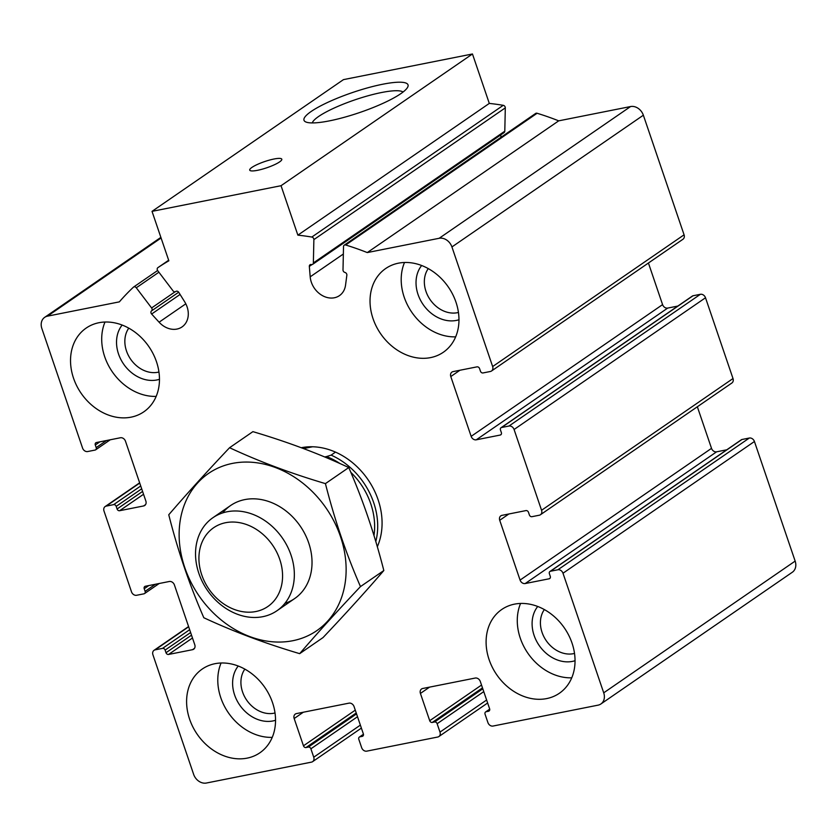 <?xml version="1.0" encoding="UTF-8"?>
<svg xmlns="http://www.w3.org/2000/svg" width="837" height="837" viewBox="0 0 837 837"><rect width="100%" height="100%" fill="white"/><g stroke="black" fill="none" stroke-linecap="round" stroke-linejoin="round"><path stroke-width="1.26" d="M152.92 654.764L193.64 774.361A11.3 9.134 -124.5 0 0 206.425 783.024L311.479 762.13A4.52 3.651 -124.5 0 0 312.609 761.66A4.52 3.651 -124.5 0 0 313.739 757.203L310.883 748.812A2.26 1.831 -124.5 0 0 308.319 747.085L306.018 747.535A2.26 1.831 -124.5 0 1 303.465 745.809L294.174 718.533A4.52 3.651 -124.5 0 1 295.304 714.076A4.52 3.651 -124.5 0 1 296.434 713.595L348.956 703.153A4.52 3.651 -124.5 0 1 354.072 706.616L363.363 733.903A2.26 1.831 -124.5 0 1 362.233 736.361L359.931 736.822A2.26 1.831 -124.5 0 0 358.801 739.28L361.657 747.682A4.52 3.651 -124.5 0 0 366.773 751.145L437.73 737.031A4.52 3.651 -124.5 0 0 438.86 736.56A4.52 3.651 -124.5 0 0 439.99 732.103L437.134 723.712A2.26 1.831 -124.5 0 0 434.57 721.975L432.269 722.436A2.26 1.831 -124.5 0 1 429.716 720.709L420.425 693.434A4.52 3.651 -124.5 0 1 421.555 688.977A4.52 3.651 -124.5 0 1 422.685 688.495L475.207 678.054A4.52 3.651 -124.5 0 1 480.323 681.517L489.614 708.793A2.26 1.831 -124.5 0 1 488.484 711.262L486.182 711.722A2.26 1.831 -124.5 0 0 485.052 714.181L487.908 722.582A4.52 3.651 -124.5 0 0 493.024 726.045L598.078 705.152A11.3 9.134 -124.5 0 0 600.903 703.969A11.3 9.134 -124.5 0 0 603.718 692.827L562.998 573.23A4.52 3.651 -124.5 0 0 557.892 569.767L550.516 571.232A2.26 1.831 -124.5 0 0 549.386 573.701L550.275 576.316A2.26 1.831 -124.5 0 1 549.156 578.785L525.197 583.546A4.52 3.651 -124.5 0 1 520.08 580.083L499.72 520.279A4.52 3.651 -124.5 0 1 500.84 515.833A4.52 3.651 -124.5 0 1 501.98 515.351L525.939 510.591A2.26 1.831 -124.5 0 1 528.492 512.317L529.382 514.943A2.26 1.831 -124.5 0 0 531.945 516.68L539.321 515.215A4.52 3.651 -124.5 0 0 540.451 514.734A4.52 3.651 -124.5 0 0 541.57 510.277L514.075 429.496A4.52 3.651 -124.5 0 0 508.959 426.033L501.583 427.498A2.26 1.831 -124.5 0 0 500.453 429.967L501.353 432.593A2.26 1.831 -124.5 0 1 500.223 435.052L476.263 439.812A4.52 3.651 -124.5 0 1 471.147 436.349L450.787 376.556A4.52 3.651 -124.5 0 1 451.917 372.099A4.52 3.651 -124.5 0 1 453.047 371.618L477.006 366.857A2.26 1.831 -124.5 0 1 479.559 368.594L480.459 371.209A2.26 1.831 -124.5 0 0 483.012 372.946L490.388 371.482A4.52 3.651 -124.5 0 0 491.518 371A4.52 3.651 -124.5 0 0 492.648 366.554L451.928 246.946A11.3 9.134 -124.5 0 0 439.143 238.294L367.276 252.575A293.682 237.593 -124.5 0 0 345.671 245A2.26 1.831 -124.5 0 0 343.515 246.58L343.003 269.901A2.26 1.831 -124.5 0 0 344.938 272.443A2.26 1.831 -124.5 0 1 346.853 275.216L345.545 285.135A20.329 16.447 -124.5 0 1 339.435 295.639A20.329 16.447 -124.5 0 1 321.178 294.865A20.329 16.447 -124.5 0 1 310.192 276.827L309.334 266.396A2.26 1.831 -124.5 0 1 311.343 264.544A2.26 1.831 -124.5 0 0 313.362 262.933L313.875 239.612A2.26 1.831 -124.5 0 0 311.814 237.049A293.682 237.593 -124.5 0 0 297.867 235.145L281.033 185.709L152.02 211.363L168.854 260.799A293.682 237.593 -124.5 0 0 157.89 267.652A2.26 1.831 -124.5 0 0 157.722 270.665L173.039 290.837A2.26 1.831 -124.5 0 0 175.833 291.485A2.26 1.831 -124.5 0 1 178.773 292.354L184.663 301.78A20.329 16.447 -124.5 0 1 182.037 326.932A20.329 16.447 -124.5 0 1 159.093 322.203L151.633 314.032A2.26 1.831 -124.5 0 1 151.528 310.893A2.26 1.831 -124.5 0 0 151.602 307.953L136.285 287.782A2.26 1.831 -124.5 0 0 133.397 287.206A293.682 237.593 -124.5 0 0 119.356 301.864L47.489 316.156A11.3 9.134 -124.5 0 0 44.664 317.349A11.3 9.134 -124.5 0 0 41.85 328.481L82.57 448.077A4.52 3.651 -124.5 0 0 87.676 451.541L95.052 450.076A2.26 1.831 -124.5 0 0 96.182 447.617L95.292 444.991A2.26 1.831 -124.5 0 1 96.412 442.532L120.382 437.761A4.52 3.651 -124.5 0 1 125.487 441.225L145.847 501.028A4.52 3.651 -124.5 0 1 144.728 505.485A4.52 3.651 -124.5 0 1 143.587 505.956L119.628 510.716A2.26 1.831 -124.5 0 1 117.075 508.99L116.186 506.364A2.26 1.831 -124.5 0 0 113.623 504.638L106.257 506.103A4.52 3.651 -124.5 0 0 105.117 506.573A4.52 3.651 -124.5 0 0 103.997 511.03L131.493 591.811A4.52 3.651 -124.5 0 0 136.609 595.274L143.985 593.81A2.26 1.831 -124.5 0 0 145.115 591.351L144.215 588.725A2.26 1.831 -124.5 0 1 145.345 586.256L169.304 581.495A4.52 3.651 -124.5 0 1 174.42 584.958L194.78 644.762A4.52 3.651 -124.5 0 1 193.65 649.219A4.52 3.651 -124.5 0 1 192.52 649.69L168.561 654.45A2.26 1.831 -124.5 0 1 166.008 652.724L165.109 650.098A2.26 1.831 -124.5 0 0 162.556 648.361L155.18 649.836A4.52 3.651 -124.5 0 0 154.05 650.307A4.52 3.651 -124.5 0 0 152.92 654.764M600.903 703.969L792.336 572.236A11.3 9.134 -124.5 0 0 795.15 561.093L754.43 441.497A4.52 3.651 -124.5 0 0 749.324 438.033L741.948 439.498A2.26 1.831 -124.5 0 0 741.383 439.739L549.951 571.472M726.757 449.793L716.618 451.813L525.197 583.546M697.347 406.761L711.513 448.35A4.52 3.651 -124.5 0 0 716.618 451.813M540.451 514.734L731.883 383.001A4.52 3.651 -124.5 0 0 733.003 378.544L705.507 297.763A4.52 3.651 -124.5 0 0 700.391 294.3L693.015 295.764A2.26 1.831 -124.5 0 0 692.45 296.005L501.018 427.738M677.824 306.07L667.696 308.079L476.263 439.812M648.424 263.027L662.58 304.616A4.52 3.651 -124.5 0 0 667.696 308.079M491.518 371L682.95 239.267A4.52 3.651 -124.5 0 0 684.08 234.82L643.36 115.213A11.3 9.134 -124.5 0 0 630.575 106.55L558.708 120.842L367.276 252.575M558.708 120.842A293.682 237.593 -124.5 0 0 537.103 113.267A2.26 1.831 -124.5 0 0 535.638 113.445L344.206 245.189M500.976 137.299L500.777 134.883M312.672 264.335L504.104 132.591A2.26 1.831 -124.5 0 0 504.795 131.2L505.307 107.879A2.26 1.831 -124.5 0 0 503.246 105.316A293.682 237.593 -124.5 0 0 489.3 103.411L297.867 235.145M489.3 103.411L472.466 53.976L281.033 185.709M382.603 84.255A54.939 10.619 161.2 0 1 407.671 87.184A54.939 10.619 161.2 0 1 359.429 112.618A54.939 10.619 161.2 0 1 305.683 121.899A54.939 10.619 161.2 0 1 324.474 103.934A54.939 10.619 161.2 0 1 382.603 84.255M273.961 159.02A16.939 3.275 161.2 0 1 281.797 159.208A16.939 3.275 161.2 0 1 266.815 167.766A16.939 3.275 161.2 0 1 249.719 170.12A16.939 3.275 161.2 0 1 257.346 164.46A16.939 3.275 161.2 0 1 273.961 159.02M472.466 53.976L343.452 79.63L152.02 211.363M156.467 361.699A50.827 41.118 -124.5 0 0 86.18 328.073A50.827 41.118 -124.5 0 0 73.53 378.188A50.827 41.118 -124.5 0 0 143.818 411.814A50.827 41.118 -124.5 0 0 156.467 361.699M272.538 702.672A50.827 41.118 -124.5 0 0 202.261 669.035A50.827 41.118 -124.5 0 0 189.601 719.161A50.827 41.118 -124.5 0 0 259.888 752.787A50.827 41.118 -124.5 0 0 272.538 702.672M572.037 643.119A50.827 41.118 -124.5 0 0 501.75 609.493A50.827 41.118 -124.5 0 0 489.101 659.608A50.827 41.118 -124.5 0 0 559.388 693.245A50.827 41.118 -124.5 0 0 572.037 643.119M455.966 302.157A50.827 41.118 -124.5 0 0 385.679 268.531A50.827 41.118 -124.5 0 0 373.03 318.646A50.827 41.118 -124.5 0 0 443.307 352.272A50.827 41.118 -124.5 0 0 455.966 302.157M301.289 447.722A67.776 54.834 55.5 0 1 365.392 476.044A67.776 54.834 55.5 0 1 377.32 546.749M312.285 122.924A48.379 9.353 161.2 0 1 381.505 92.53A48.379 9.353 161.2 0 1 403.057 92.018M455.663 336.851A50.827 41.118 55.5 0 1 404.198 297.187A50.827 41.118 55.5 0 1 404.501 262.494M458.969 319.755A33.888 27.412 55.5 0 1 418.029 294.446A33.888 27.412 55.5 0 1 421.649 265.517M458.446 312.463A27.767 22.463 55.5 0 1 425.981 291.412A27.767 22.463 55.5 0 1 428.262 268.614M571.744 677.813A50.827 41.118 55.5 0 1 520.279 638.16A50.827 41.118 55.5 0 1 520.572 603.467M575.04 660.717A33.888 27.412 55.5 0 1 534.1 635.409A33.888 27.412 55.5 0 1 537.72 606.49M574.517 653.435A27.767 22.463 55.5 0 1 542.052 632.374A27.767 22.463 55.5 0 1 544.343 609.577M272.245 737.366A50.827 41.118 55.5 0 1 220.78 697.702A50.827 41.118 55.5 0 1 221.083 663.009M275.551 720.27A33.888 27.412 55.5 0 1 234.601 694.951A33.888 27.412 55.5 0 1 238.231 666.032M275.028 712.978A27.767 22.463 55.5 0 1 242.552 691.927A27.767 22.463 55.5 0 1 244.843 669.129M156.174 396.393A50.827 41.118 55.5 0 1 104.709 356.74A50.827 41.118 55.5 0 1 105.002 322.036M159.469 379.297A33.888 27.412 55.5 0 1 118.53 353.988A33.888 27.412 55.5 0 1 122.15 325.059M158.946 372.015A27.767 22.463 55.5 0 1 126.481 350.954A27.767 22.463 55.5 0 1 128.772 328.156M340.052 463.604A65.516 53.003 55.5 0 0 326.545 456.573L324.662 456.95M350.797 472.309A65.516 53.003 55.5 0 1 373.982 535.523M326.545 456.573L331.117 455.129A67.776 54.834 55.5 0 1 375.792 541.539M331.117 455.129L335.491 452.126M225.624 522.707A47.814 38.68 55.5 0 1 282.079 582.604A47.814 38.68 55.5 0 1 214.523 596.038A47.814 38.68 55.5 0 1 225.624 522.707M227.078 511.773A56.477 45.69 55.5 0 1 287.394 546.446A56.477 45.69 55.5 0 1 276.953 610.748A56.477 45.69 55.5 0 1 207.294 590.127A56.477 45.69 55.5 0 1 212.922 517.705A56.477 45.69 55.5 0 1 227.078 511.773M312.588 446.77L303.559 448.569M232.445 463.405A95.449 77.224 55.5 0 1 345.147 582.981A95.449 77.224 55.5 0 1 210.275 609.796A95.449 77.224 55.5 0 1 232.445 463.405M222.652 512.914A56.477 45.69 55.5 0 1 244.76 499.605A56.477 45.69 55.5 0 1 307.765 540.336A56.477 45.69 55.5 0 1 284.904 603.362M360.475 586.591C346.403 554.45 334.727 520.133 325.426 483.619C290.931 473.397 258.978 461.428 229.568 447.711C206.76 471.806 186.494 494.165 168.76 514.765C177.768 550.401 189.455 584.718 203.82 617.737C233.23 631.454 265.183 643.433 299.677 653.655C317.401 633.044 337.677 610.696 360.475 586.591L383.827 570.531C366.093 591.131 345.827 613.49 323.019 637.585L299.677 653.655M229.568 447.711L252.91 431.641C287.405 441.873 319.357 453.842 348.767 467.559C362.839 499.699 374.526 534.027 383.827 570.531M325.426 483.619L348.767 467.559M360.37 725.114L313.739 757.203M357.514 716.723L310.883 748.812M356.552 713.888L308.319 747.085M356.238 712.978L306.018 747.535M355.275 710.153L303.465 745.809M303.329 712.224L294.174 718.533M363.227 735.681L362.233 736.361M363.478 734.384L359.931 736.822M486.621 700.014L439.99 732.103M483.765 691.624L437.134 723.712M482.803 688.788L434.57 721.975M482.489 687.878L432.269 722.436M481.526 685.053L429.716 720.709M429.58 687.125L420.425 693.434M489.467 710.582L488.484 711.262M489.729 709.284L486.182 711.722M795.15 561.093L603.718 692.827M754.43 441.497L562.998 573.23M749.324 438.033L557.892 569.767M741.948 439.498L550.516 571.232M550.139 578.105L549.156 578.785M711.513 448.35L520.08 580.083M508.875 513.981L499.72 520.279M733.003 378.544L541.57 510.277M705.507 297.763L514.075 429.496M700.391 294.3L508.959 426.033M693.015 295.764L501.583 427.498M501.217 434.372L500.223 435.052M662.58 304.616L471.147 436.349M459.942 370.247L450.787 376.556M684.08 234.82L492.648 366.554M643.36 115.213L451.928 246.946M630.575 106.55L439.143 238.294M537.103 113.267L345.671 245M343.358 254.009L310.192 276.827M311.96 264.586L309.334 266.396M504.795 131.2L313.362 262.933M505.307 107.879L313.875 239.612M503.246 105.316L311.814 237.049M157.869 267.662L168.666 260.234L157.89 267.652M185.814 303.821L159.093 322.203M180.081 294.446L151.633 314.032M178.679 292.218L151.528 310.893M175.059 291.81L151.602 307.953M158.904 272.213L136.285 287.782M161.091 237.99L47.489 316.156M106.487 440.524L96.182 447.617M99.865 441.842L95.292 444.991M145.575 504.596L143.587 505.956M143.545 494.269L119.628 510.716M142.583 491.434L117.075 508.99M141.694 488.808L116.186 506.364M140.731 485.983L113.623 504.638M139.737 483.064L106.257 506.103M155.41 584.257L145.115 591.351M148.798 585.576L144.215 588.725M194.498 648.33L192.52 649.69M192.479 637.993L168.561 654.45M191.516 635.168L166.008 652.724M190.616 632.542L165.109 650.098M189.654 629.717L162.556 648.361M188.66 626.787L155.18 649.836M361.385 728.096L312.609 761.66M363.457 734.248L359.366 737.062M487.636 702.996L438.86 736.56M489.697 709.138L485.606 711.952M157.618 270.518L133.575 287.06M160.882 237.373L44.664 317.349M110.243 439.781L95.617 449.846M139.653 482.813L105.117 506.573M159.176 583.515L144.55 593.569M188.576 626.547L154.05 650.307M276.953 610.748L294.634 598.581M212.922 517.705L230.604 505.527"/></g></svg>
